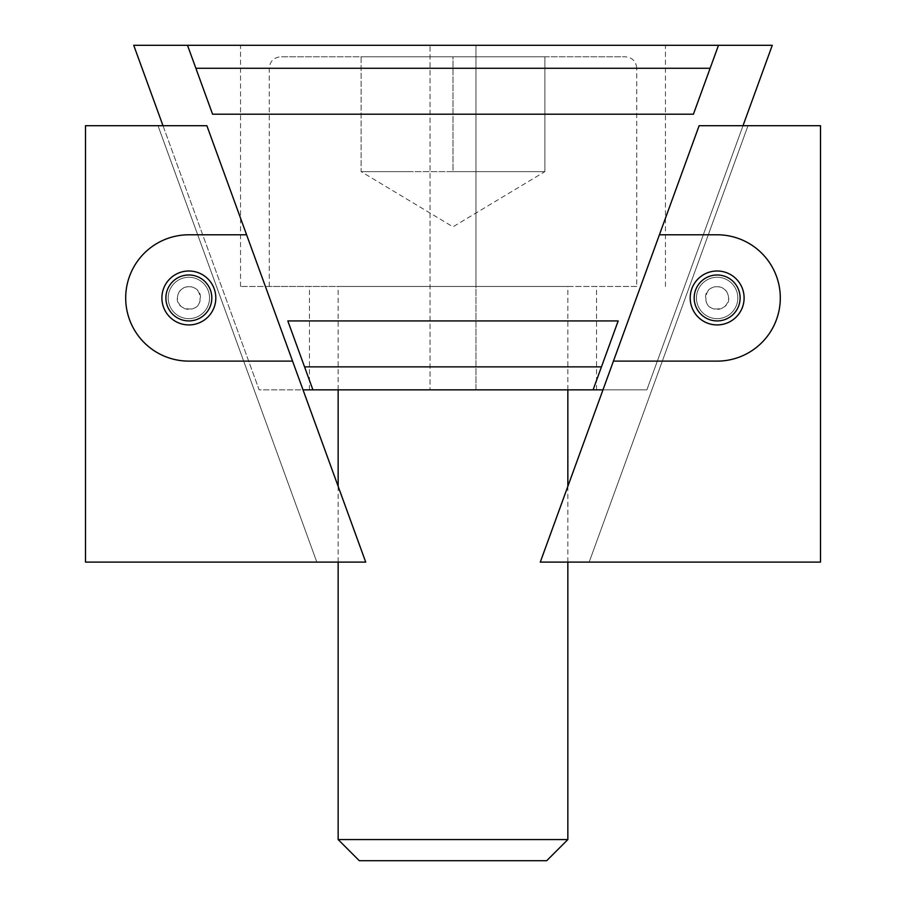 <?xml version="1.0" encoding="UTF-8"?>
<svg xmlns="http://www.w3.org/2000/svg" width="906" height="906" viewBox="0 0 906 906"><rect width="100%" height="100%" fill="white"/><g stroke="black" fill="none" stroke-linecap="round" stroke-linejoin="round"><path stroke-width="0.68" stroke-dasharray="4.53 3.4" d="M475.967 286.477L240.532 286.477L475.967 286.477L475.967 389.84L309.444 389.84L596.556 389.84L475.967 389.84L475.967 45.3L665.468 45.3L430.033 45.3L475.967 45.3L475.967 286.477M602.977 389.84L646.873 389.84L772.274 45.3L718.492 45.3L693.418 114.213L710.134 68.267L195.866 68.267L212.582 114.213L187.508 45.3L133.726 45.3L259.127 389.84L312.91 389.84L287.825 320.928L304.541 366.862L601.459 366.862L304.541 366.862L601.459 366.862L618.175 320.928L593.09 389.84L646.873 389.84L743.011 125.696M195.866 68.267L187.508 45.3L195.866 68.267L710.134 68.267L195.866 68.267M718.492 45.3L710.134 68.267L718.492 45.3L187.508 45.3M312.91 389.84L287.825 320.928L618.175 320.928L593.09 389.84L312.91 389.84L304.541 366.862M162.989 125.696L259.127 389.84L303.023 389.84M601.459 366.862L593.09 389.84M430.033 45.3L240.532 45.3L430.033 45.3L430.033 389.84L430.033 45.3M694.177 297.961A22.967 22.967 0 0 1 728.628 278.063A22.967 22.967 0 0 1 728.628 317.847A22.967 22.967 0 0 1 694.177 297.961A22.967 22.967 0 0 1 728.628 278.063A22.967 22.967 0 0 1 728.628 317.847A22.967 22.967 0 0 1 694.177 297.961A22.967 22.967 0 0 1 717.144 274.994A22.967 22.967 0 0 1 740.111 297.961A22.967 22.967 0 0 1 717.144 320.928A22.967 22.967 0 0 1 694.177 297.961A22.967 22.967 0 0 1 728.628 278.063A22.967 22.967 0 0 1 728.628 317.847A22.967 22.967 0 0 1 694.177 297.961M699.126 125.696L540.282 562.105L589.172 562.105L748.005 125.696L699.126 125.696L540.282 562.105L589.172 562.105L748.005 125.696L699.126 125.696L540.282 562.105L820.508 562.105L820.508 125.696L699.126 125.696M690.191 297.961A26.942 26.942 0 0 1 730.621 274.62A26.942 26.942 0 0 1 730.621 321.302A26.942 26.942 0 0 1 690.191 297.961M613.43 361.12L717.144 361.12A63.16 63.16 0 0 0 780.304 297.961A63.16 63.16 0 0 0 717.144 234.79L659.409 234.79M717.144 361.12A63.16 63.16 0 0 0 780.304 297.961A63.16 63.16 0 0 0 717.144 234.79A63.16 63.16 0 0 1 780.304 297.961A63.16 63.16 0 0 1 717.144 361.12M740.111 297.961A22.967 22.967 0 0 0 705.661 278.063A22.967 22.967 0 0 0 705.661 317.847A22.967 22.967 0 0 0 740.111 297.961A22.967 22.967 0 0 0 705.661 278.063A22.967 22.967 0 0 0 705.661 317.847A22.967 22.967 0 0 0 740.111 297.961A22.967 22.967 0 0 0 705.661 278.063A22.967 22.967 0 0 0 705.661 317.847A22.967 22.967 0 0 0 740.111 297.961A22.967 22.967 0 0 1 705.661 317.847A22.967 22.967 0 0 1 705.661 278.063A22.967 22.967 0 0 1 740.111 297.961A22.967 22.967 0 0 1 705.661 317.847A22.967 22.967 0 0 1 705.661 278.063A22.967 22.967 0 0 1 740.111 297.961A22.967 22.967 0 0 1 705.661 317.847A22.967 22.967 0 0 1 705.661 278.063A22.967 22.967 0 0 1 740.111 297.961A22.967 22.967 0 0 1 705.661 317.847A22.967 22.967 0 0 1 705.661 278.063A22.967 22.967 0 0 1 740.111 297.961M211.823 297.961A22.967 22.967 0 0 0 177.372 278.063A22.967 22.967 0 0 0 177.372 317.847A22.967 22.967 0 0 0 211.823 297.961A22.967 22.967 0 0 0 177.372 278.063A22.967 22.967 0 0 0 177.372 317.847A22.967 22.967 0 0 0 211.823 297.961A22.967 22.967 0 0 0 188.856 274.994A22.967 22.967 0 0 0 165.889 297.961A22.967 22.967 0 0 0 188.856 320.928A22.967 22.967 0 0 0 211.823 297.961A22.967 22.967 0 0 0 177.372 278.063A22.967 22.967 0 0 0 177.372 317.847A22.967 22.967 0 0 0 211.823 297.961M246.591 234.79L365.718 562.105L85.492 562.105L85.492 125.696L206.874 125.696L246.591 234.79L188.856 234.79A63.16 63.16 0 0 0 125.696 297.961A63.16 63.16 0 0 0 188.856 361.12L292.57 361.12L188.856 361.12A63.16 63.16 0 0 1 125.696 297.961A63.16 63.16 0 0 1 188.856 234.79A63.16 63.16 0 0 0 125.696 297.961A63.16 63.16 0 0 0 188.856 361.12L292.57 361.12M206.874 125.696L365.718 562.105L316.828 562.105L157.995 125.696L206.874 125.696L365.718 562.105L316.828 562.105L157.995 125.696L206.874 125.696M215.809 297.961A26.942 26.942 0 0 0 175.379 274.62A26.942 26.942 0 0 0 175.379 321.302A26.942 26.942 0 0 0 215.809 297.961M165.889 297.961A22.967 22.967 0 0 1 200.339 278.063A22.967 22.967 0 0 1 200.339 317.847A22.967 22.967 0 0 1 165.889 297.961A22.967 22.967 0 0 1 200.339 278.063A22.967 22.967 0 0 1 200.339 317.847A22.967 22.967 0 0 1 165.889 297.961A22.967 22.967 0 0 1 200.339 278.063A22.967 22.967 0 0 1 200.339 317.847A22.967 22.967 0 0 1 165.889 297.961A22.967 22.967 0 0 1 200.339 278.063A22.967 22.967 0 0 1 200.339 317.847A22.967 22.967 0 0 1 165.889 297.961A22.967 22.967 0 0 0 200.339 317.847A22.967 22.967 0 0 0 200.339 278.063A22.967 22.967 0 0 0 165.889 297.961A22.967 22.967 0 0 0 200.339 317.847A22.967 22.967 0 0 0 200.339 278.063A22.967 22.967 0 0 0 165.889 297.961A22.967 22.967 0 0 0 200.339 317.847A22.967 22.967 0 0 0 200.339 278.063A22.967 22.967 0 0 0 165.889 297.961M544.88 171.63L544.88 56.784L544.88 171.63L453 171.63L544.88 171.63L453 226.84L361.12 171.63L544.88 171.63L361.12 171.63L407.066 171.63L361.12 171.63L361.12 56.784L453 56.784L361.12 56.784L361.12 171.63M453 171.63L407.066 171.63L453 171.63L453 56.784L544.88 56.784L453 56.784L453 171.63M359.286 860.7L546.714 860.7M338.153 839.568L567.847 839.568M567.847 562.105L567.847 486.375M567.847 389.84L567.847 286.477L338.153 286.477L567.847 286.477M636.748 286.477L269.252 286.477L636.748 286.477L636.748 68.267L269.252 68.267L636.748 68.267C636.069 61.291 632.241 57.463 625.265 56.784L280.735 56.784L625.265 56.784M693.418 114.213L212.582 114.213M737.812 297.961A20.668 20.668 0 0 0 706.805 280.056A20.668 20.668 0 0 0 706.805 315.866A20.668 20.668 0 0 0 737.812 297.961A20.668 20.668 0 0 0 706.805 280.056A20.668 20.668 0 0 0 706.805 315.866A20.668 20.668 0 0 0 737.812 297.961A20.668 20.668 0 0 1 706.805 315.866A20.668 20.668 0 0 1 706.805 280.056A20.668 20.668 0 0 1 737.812 297.961A20.668 20.668 0 0 1 706.805 315.866A20.668 20.668 0 0 1 706.805 280.056A20.668 20.668 0 0 1 737.812 297.961M168.188 297.961A20.668 20.668 0 0 1 199.195 280.056A20.668 20.668 0 0 1 199.195 315.866A20.668 20.668 0 0 1 168.188 297.961A20.668 20.668 0 0 1 199.195 280.056A20.668 20.668 0 0 1 199.195 315.866A20.668 20.668 0 0 1 168.188 297.961A20.668 20.668 0 0 0 199.195 315.866A20.668 20.668 0 0 0 199.195 280.056A20.668 20.668 0 0 0 168.188 297.961A20.668 20.668 0 0 0 199.195 315.866A20.668 20.668 0 0 0 199.195 280.056A20.668 20.668 0 0 0 168.188 297.961M665.468 286.477L665.468 45.3M309.444 389.84L309.444 286.477M240.532 286.477L240.532 45.3M596.556 389.84L596.556 286.477M728.628 297.961C730.463 310.554 707.382 313.476 706.023 300.815C705.332 292.559 708.685 287.791 716.068 286.523C723.588 286.67 727.778 290.475 728.628 297.961C727.042 280.724 701.731 284.654 706.023 300.815C708.073 312.128 727.325 313.182 728.628 297.961M177.372 297.961C175.538 310.554 198.618 313.476 199.977 300.815C200.668 292.559 197.315 287.791 189.932 286.523C182.412 286.67 178.222 290.475 177.372 297.961C178.958 280.724 204.269 284.654 199.977 300.815C197.927 312.128 178.675 313.182 177.372 297.961M338.153 562.105L338.153 486.375M338.153 389.84L338.153 286.477M269.252 286.477L269.252 68.267C269.931 61.291 273.759 57.463 280.735 56.784"/><path stroke-width="1.36" d="M303.023 389.84L312.91 389.84L287.825 320.928L618.175 320.928L593.09 389.84L602.977 389.84M693.418 114.213L710.134 68.267L693.418 114.213L212.582 114.213L195.866 68.267L212.582 114.213M743.011 125.696L772.274 45.3L133.726 45.3L162.989 125.696M601.459 366.862L304.541 366.862M187.508 45.3L195.866 68.267L710.134 68.267L718.492 45.3M312.91 389.84L593.09 389.84M659.409 234.79L540.282 562.105L820.508 562.105L820.508 125.696L699.126 125.696L659.409 234.79L717.144 234.79A63.16 63.16 0 0 1 780.304 297.961A63.16 63.16 0 0 1 717.144 361.12L613.43 361.12M690.191 297.961A26.942 26.942 0 0 1 730.621 274.62A26.942 26.942 0 0 1 730.621 321.302A26.942 26.942 0 0 1 690.191 297.961M740.111 297.961A22.967 22.967 0 0 0 705.661 278.063A22.967 22.967 0 0 0 705.661 317.847A22.967 22.967 0 0 0 740.111 297.961M246.591 234.79L365.718 562.105L85.492 562.105L85.492 125.696L206.874 125.696L246.591 234.79L188.856 234.79A63.16 63.16 0 0 0 125.696 297.961A63.16 63.16 0 0 0 188.856 361.12L292.57 361.12M215.809 297.961A26.942 26.942 0 0 0 175.379 274.62A26.942 26.942 0 0 0 175.379 321.302A26.942 26.942 0 0 0 215.809 297.961M165.889 297.961A22.967 22.967 0 0 0 200.339 317.847A22.967 22.967 0 0 0 200.339 278.063A22.967 22.967 0 0 0 165.889 297.961M338.153 839.568L567.847 839.568L546.714 860.7L359.286 860.7L338.153 839.568L338.153 562.105M567.847 839.568L567.847 562.105M567.847 486.375L567.847 389.84M338.153 486.375L338.153 389.84"/></g></svg>
